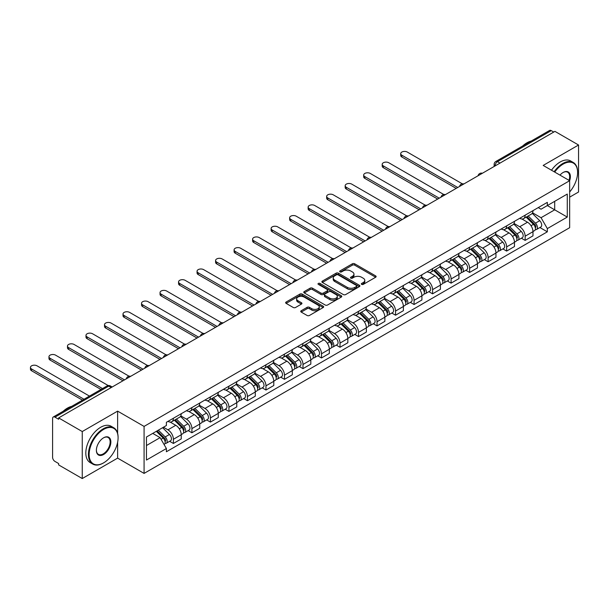 <?xml version="1.0" encoding="UTF-8"?>
<svg xmlns="http://www.w3.org/2000/svg" width="609" height="609" viewBox="0 0 609 609"><rect width="100%" height="100%" fill="white"/><g stroke="black" fill="none" stroke-linecap="round" stroke-linejoin="round"><path stroke-width="0.91" d="M361.647 284.388A1.149 0.662 0 0 0 363.276 284.388L375.654 277.247A1.644 0.952 0 0 0 376.134 276.57A1.644 0.952 0 0 0 375.654 275.9L354.689 263.796A1.644 0.952 0 0 0 352.36 263.796L339.982 270.936A1.149 0.662 0 0 0 339.639 271.408A1.149 0.662 0 0 0 339.982 271.88A1.149 0.662 0 0 0 341.611 271.88L343.21 270.959A5.268 3.045 0 0 1 350.67 270.959L352.413 271.964A5.268 3.045 0 0 1 353.958 274.119A5.268 3.045 0 0 1 352.413 276.273L350.814 277.194A1.149 0.662 0 0 0 350.479 277.666A1.149 0.662 0 0 0 350.814 278.138A1.149 0.662 0 0 0 352.444 278.138L354.05 277.209A5.268 3.045 0 0 1 361.502 277.209L363.246 278.222A5.268 3.045 0 0 1 364.791 280.368A5.268 3.045 0 0 1 363.246 282.523L361.647 283.451A1.149 0.662 0 0 0 361.312 283.923A1.149 0.662 0 0 0 361.647 284.388L361.647 283.451M301.219 310.735A1.644 0.952 0 0 0 300.739 311.412A1.644 0.952 0 0 0 301.219 312.082L307.103 315.477A1.644 0.952 0 0 0 309.433 315.477L323.173 307.545A1.644 0.952 0 0 0 323.661 306.867A1.644 0.952 0 0 0 323.173 306.198L302.209 294.094A1.644 0.952 0 0 0 299.879 294.094L286.131 302.026A1.644 0.952 0 0 0 285.651 302.703A1.644 0.952 0 0 0 286.131 303.373L293.241 307.476A1.644 0.952 0 0 0 295.571 307.476L301.455 304.081A1.644 0.952 0 0 0 301.935 303.404A1.644 0.952 0 0 0 301.455 302.734L297.93 300.701A4.408 2.543 0 0 1 296.636 298.897A4.408 2.543 0 0 1 299.362 296.553A4.408 2.543 0 0 1 304.157 297.101L317.967 305.071A4.408 2.543 0 0 1 319.253 306.867A4.408 2.543 0 0 1 316.535 309.22A4.408 2.543 0 0 1 311.732 308.672L309.433 307.339A1.644 0.952 0 0 0 307.103 307.339L301.219 310.735L301.219 312.082M144.082 426.407L117.621 411.128L82.253 431.545L58.639 417.911L554.936 131.377L578.55 145.011L543.182 165.427L569.651 180.706L144.082 426.407L144.082 473.406L569.651 227.705L569.651 180.706A10.239 5.907 -60 0 0 563.119 172.484L563.119 172.484A10.239 5.907 -60 0 0 559.983 175.126M343.331 294.566A1.644 0.952 0 0 0 345.661 294.566L359.401 286.626A1.644 0.952 0 0 0 359.889 285.956A1.644 0.952 0 0 0 359.401 285.278L338.437 273.175A1.644 0.952 0 0 0 336.107 273.175L322.359 281.114A1.644 0.952 0 0 0 321.879 281.784A1.644 0.952 0 0 0 322.359 282.454L343.331 294.566M318.804 284.639A1.149 0.662 0 0 1 319.976 284.799L319.976 283.429L341.291 295.738A1.644 0.952 0 0 1 341.771 296.416A1.644 0.952 0 0 1 341.291 297.085L327.543 305.018A1.644 0.952 0 0 1 325.214 305.018L304.249 292.914L304.249 291.566A1.644 0.952 0 0 0 303.769 292.244A1.644 0.952 0 0 0 304.249 292.914M304.249 291.566L310.133 288.171A1.644 0.952 0 0 1 312.463 288.171L320.966 293.081A1.644 0.952 0 0 0 323.295 293.081L327.193 290.828A1.644 0.952 0 0 0 327.68 290.158A1.644 0.952 0 0 0 327.193 289.488L318.34 284.373A1.149 0.662 0 0 1 318.005 283.901A1.149 0.662 0 0 1 318.72 283.292A1.149 0.662 0 0 1 319.976 283.429M82.253 431.545L82.253 478.545L58.639 464.911L58.639 463.54L54.962 461.416A3.357 1.941 -120 0 1 52.587 457.306L52.587 418.528A3.357 1.941 -120 0 1 53.28 416.99L107.039 385.954A3.357 1.941 60 0 1 108.722 386.114L54.962 417.157A3.357 1.941 -120 0 0 53.28 416.99M569.651 197.149L578.55 192.01L578.55 145.011M82.253 478.545L117.621 458.128L144.082 473.406M58.639 417.911L58.639 419.281L54.962 417.157M499.989 163.098L497.492 161.659A3.357 1.941 60 0 0 495.817 161.492L549.577 130.455A3.357 1.941 60 0 1 551.252 130.623L497.492 161.659A3.357 1.941 120 0 0 495.125 165.77L495.125 165.907M553.748 132.062L551.252 130.623M525.148 215.167A7.719 4.461 60 0 1 523.55 218.639L531.383 214.117A7.719 4.461 -120 0 0 532.982 210.645M514.034 223.48L519.69 226.746A7.719 4.461 60 0 1 525.148 236.201L532.982 231.679A7.719 4.461 -120 0 0 527.523 222.224L521.913 218.989M532.982 231.679L532.982 235.858L525.148 240.388L521.388 238.218M523.55 218.639A7.719 4.461 60 0 1 519.743 218.288M525.148 236.201L525.148 240.388M506.635 225.855A7.719 4.461 60 0 1 505.036 229.327L512.869 224.805A7.719 4.461 -120 0 0 514.468 221.333M502.882 248.906L506.635 251.075L514.468 246.554L514.468 242.374A7.719 4.461 -120 0 0 509.01 232.912L503.399 229.677M505.036 229.327A7.719 4.461 60 0 1 501.237 228.976M495.52 234.168L501.177 237.434A7.719 4.461 60 0 1 506.635 246.896L506.635 251.075M488.121 236.543A7.719 4.461 60 0 1 486.522 240.015L494.356 235.493A7.719 4.461 -120 0 0 495.954 232.021M484.368 259.594L488.121 261.763L495.954 257.242L495.954 253.062A7.719 4.461 -120 0 0 490.496 243.608L484.886 240.365M486.522 240.015A7.719 4.461 60 0 1 482.724 239.664M477.007 244.864L482.663 248.129A7.719 4.461 60 0 1 488.121 257.584L488.121 261.763M469.608 247.239A7.719 4.461 60 0 1 468.009 250.702L475.842 246.181A7.719 4.461 -120 0 0 477.441 242.717M465.855 270.282L469.608 272.451L477.441 267.93L477.441 263.75A7.719 4.461 -120 0 0 471.983 254.296L466.372 251.053M468.009 250.702A7.719 4.461 60 0 1 464.21 250.352M458.493 255.552L464.149 258.817A7.719 4.461 60 0 1 469.608 268.272L469.608 272.451M451.094 257.927A7.719 4.461 60 0 1 449.495 261.39L457.329 256.869A7.719 4.461 -120 0 0 458.927 253.405M447.341 280.97L451.094 283.139L458.927 278.618L458.927 274.438A7.719 4.461 -120 0 0 453.469 264.984L447.859 261.741M449.495 261.39A7.719 4.461 60 0 1 445.697 261.04M439.98 266.24L445.636 269.505A7.719 4.461 60 0 1 451.094 278.96L451.094 283.139M432.58 268.615A7.719 4.461 60 0 1 430.982 272.078L438.815 267.557A7.719 4.461 -120 0 0 440.414 264.093M428.827 291.658L432.58 293.827L440.414 289.305L440.414 285.126A7.719 4.461 -120 0 0 434.955 275.671L429.345 272.436M430.982 272.078A7.719 4.461 60 0 1 427.183 271.728M421.466 276.928L427.122 280.193A7.719 4.461 60 0 1 432.58 289.648L432.58 293.827M414.067 279.303A7.719 4.461 60 0 1 412.468 282.766L420.301 278.244A7.719 4.461 -120 0 0 421.9 274.781M410.314 302.346L414.067 304.515L421.9 299.993L421.9 295.814A7.719 4.461 -120 0 0 416.442 286.359L410.831 283.124M412.468 282.766A7.719 4.461 60 0 1 408.669 282.416M402.952 287.615L408.609 290.881A7.719 4.461 60 0 1 414.067 300.336L414.067 304.515M395.553 289.991A7.719 4.461 60 0 1 393.954 293.454L401.788 288.932A7.719 4.461 -120 0 0 403.386 285.469M391.8 313.034L395.553 315.203L403.386 310.681L403.386 306.502A7.719 4.461 -120 0 0 397.928 297.047L392.325 293.812M393.954 293.454A7.719 4.461 60 0 1 390.156 293.104M384.439 298.303L390.095 301.569A7.719 4.461 60 0 1 395.553 311.024L395.553 315.203M377.04 300.679A7.719 4.461 60 0 1 375.441 304.142L383.274 299.62A7.719 4.461 -120 0 0 384.873 296.157M373.287 323.722L377.04 325.891L384.873 321.369L384.873 317.19A7.719 4.461 -120 0 0 379.415 307.735L373.812 304.5M375.441 304.142A7.719 4.461 60 0 1 371.642 303.792M365.925 308.991L371.581 312.257A7.719 4.461 60 0 1 377.04 321.712L377.04 325.891M358.526 311.366A7.719 4.461 60 0 1 356.927 314.83L364.761 310.308A7.719 4.461 -120 0 0 366.359 306.845M354.773 334.41L358.526 336.579L366.359 332.057L366.359 327.878A7.719 4.461 -120 0 0 360.901 318.423L355.298 315.188M356.927 314.83A7.719 4.461 60 0 1 353.129 314.48M347.412 319.679L353.068 322.945A7.719 4.461 60 0 1 358.526 332.4L358.526 336.579M340.012 322.054A7.719 4.461 60 0 1 338.414 325.518L346.247 320.996A7.719 4.461 -120 0 0 347.846 317.533M336.259 345.097L340.012 347.267L347.846 342.745L347.846 338.566A7.719 4.461 -120 0 0 342.387 329.111L336.785 325.876M338.414 325.518A7.719 4.461 60 0 1 334.615 325.176M328.898 330.367L334.554 333.633A7.719 4.461 60 0 1 340.012 343.088L340.012 347.267M321.499 332.742A7.719 4.461 60 0 1 319.9 336.206L327.733 331.684A7.719 4.461 -120 0 0 329.332 328.221M317.746 355.785L321.499 357.955L329.332 353.433L329.332 349.254A7.719 4.461 -120 0 0 323.874 339.799L318.271 336.564M319.9 336.206A7.719 4.461 60 0 1 316.101 335.863M310.384 341.055L316.041 344.321A7.719 4.461 60 0 1 321.499 353.776L321.499 357.955M302.985 343.43A7.719 4.461 60 0 1 301.386 346.894L309.22 342.372A7.719 4.461 -120 0 0 310.818 338.909M299.232 366.481L302.985 368.643L310.818 364.121L310.818 359.942A7.719 4.461 -120 0 0 305.36 350.487L299.757 347.252M301.386 346.894A7.719 4.461 60 0 1 297.588 346.551M291.871 351.743L297.527 355.009A7.719 4.461 60 0 1 302.985 364.464L302.985 368.643M284.472 354.118A7.719 4.461 60 0 1 282.873 357.582L290.706 353.06A7.719 4.461 -120 0 0 292.305 349.596M280.719 377.169L284.479 379.331L292.305 374.809L292.305 370.63A7.719 4.461 -120 0 0 286.847 361.175L281.244 357.94M282.873 357.582A7.719 4.461 60 0 1 279.074 357.239M273.357 362.431L279.013 365.697A7.719 4.461 60 0 1 284.479 375.152L284.479 379.331M265.966 364.806A7.719 4.461 60 0 1 264.367 368.278L272.193 363.756A7.719 4.461 -120 0 0 273.791 360.284M262.205 387.857L265.966 390.026L273.791 385.497L273.791 381.318A7.719 4.461 -120 0 0 268.333 371.863L262.73 368.628M264.367 368.278A7.719 4.461 60 0 1 260.561 367.927M254.844 373.119L260.5 376.385A7.719 4.461 60 0 1 265.966 385.84L265.966 390.026M247.452 375.494A7.719 4.461 60 0 1 245.853 378.965L253.679 374.444A7.719 4.461 -120 0 0 255.278 370.972M243.691 398.545L247.452 400.714L255.285 396.193L255.285 392.013A7.719 4.461 -120 0 0 249.819 382.551L244.217 379.316M245.853 378.965A7.719 4.461 60 0 1 242.047 378.615M236.33 383.807L241.994 387.073A7.719 4.461 60 0 1 247.452 396.535L247.452 400.714M228.938 386.182A7.719 4.461 60 0 1 227.34 389.653L235.173 385.132A7.719 4.461 -120 0 0 236.772 381.66M225.178 409.233L228.938 411.402L236.772 406.881L236.772 402.701A7.719 4.461 -120 0 0 231.306 393.247L225.703 390.004M227.34 389.653A7.719 4.461 60 0 1 223.533 389.303M217.816 394.495L223.48 397.768A7.719 4.461 60 0 1 228.938 407.223L228.938 411.402M210.425 396.878A7.719 4.461 60 0 1 208.826 400.341L216.659 395.82A7.719 4.461 -120 0 0 218.258 392.348M206.664 419.921L210.425 422.09L218.258 417.568L218.258 413.389A7.719 4.461 -120 0 0 212.8 403.934L207.189 400.692M208.826 400.341A7.719 4.461 60 0 1 205.02 399.991M199.303 405.191L204.967 408.456A7.719 4.461 60 0 1 210.425 417.911L210.425 422.09M191.911 407.566A7.719 4.461 60 0 1 190.312 411.029L198.146 406.507A7.719 4.461 -120 0 0 199.744 403.044M188.151 430.609L191.911 432.778L199.744 428.256L199.744 424.077A7.719 4.461 -120 0 0 194.286 414.622L188.676 411.379M190.312 411.029A7.719 4.461 60 0 1 186.506 410.679M180.797 415.878L186.453 419.144A7.719 4.461 60 0 1 191.911 428.599L191.911 432.778M173.398 418.254A7.719 4.461 60 0 1 171.799 421.717L179.632 417.195A7.719 4.461 -120 0 0 181.231 413.732M169.645 441.297L173.398 443.466L181.231 438.944L181.231 434.765A7.719 4.461 -120 0 0 175.773 425.31L170.162 422.075M171.799 421.717A7.719 4.461 60 0 1 168 421.367M163.425 427.229L167.939 429.832A7.719 4.461 60 0 1 173.398 439.287L173.398 443.466M538.257 207.6L541.051 209.207L567.276 194.065L554.7 201.328L554.7 209.823L541.051 217.702L532.54 212.792M146.457 445.522L160.106 437.643L166.394 448.536L146.457 460.046L146.457 437.026L166.394 425.516L166.394 422.296L547.339 202.355L547.339 205.576L567.276 217.086L547.339 228.596L541.051 217.702M567.276 194.065L567.276 217.086M166.394 448.536L166.394 451.756L547.339 231.816L547.339 228.596M117.621 411.128L117.621 433.342M117.621 442.301L117.621 458.128M160.106 437.643L152.745 433.395M539.901 227.53L547.339 231.816M362.111 284.555L363.246 283.893A5.268 3.045 0 0 0 364.791 281.746L364.791 280.368M353.958 274.119L353.958 275.489A5.268 3.045 0 0 1 352.413 277.643L351.271 278.298M375.654 275.9L375.654 277.247L354.689 265.166A1.644 0.952 0 0 0 352.36 265.166L340.439 272.048M359.386 286.641L338.437 274.545A1.644 0.952 0 0 0 336.107 274.545L322.382 282.469M356.493 286.428A1.149 0.662 0 0 0 356.828 285.956A1.149 0.662 0 0 0 356.493 285.484L338.086 274.857A1.149 0.662 0 0 0 336.457 274.857L334.767 275.831A5.268 3.045 0 0 0 333.222 277.986A5.268 3.045 0 0 0 334.767 280.14L347.351 287.402A5.268 3.045 0 0 0 354.803 287.402L356.493 286.428L356.493 287.798A1.149 0.662 0 0 0 356.828 287.326L356.828 285.956M333.222 277.986L333.222 279.356A5.268 3.045 0 0 0 334.767 281.51L334.767 280.14M356.493 287.798L354.803 288.773A5.268 3.045 0 0 1 347.351 288.773L334.767 281.51M304.272 292.929L310.133 289.541L310.133 288.171M327.68 290.158L327.68 291.528A1.644 0.952 0 0 1 327.193 292.198L323.295 294.452A1.644 0.952 0 0 1 320.966 294.452L312.463 289.541A1.644 0.952 0 0 0 310.133 289.541M319.976 284.799L341.268 297.101M329.789 298.174A4.408 2.543 0 0 0 334.592 298.73A4.408 2.543 0 0 0 337.31 296.377A4.408 2.543 0 0 0 336.023 294.581L331.159 291.772A1.644 0.952 0 0 0 328.83 291.772L324.924 294.025A1.644 0.952 0 0 0 324.445 294.695A1.644 0.952 0 0 0 324.924 295.373L329.789 298.174L329.789 299.544A4.408 2.543 0 0 0 334.592 300.1A4.408 2.543 0 0 0 337.31 297.748L337.31 296.377M324.445 294.695L324.445 296.065A1.644 0.952 0 0 0 324.924 296.743L324.924 295.373M329.789 299.544L324.924 296.743M319.253 306.867L319.253 308.238A4.408 2.543 0 0 1 316.535 310.59A4.408 2.543 0 0 1 311.732 310.042L309.433 308.71A1.644 0.952 0 0 0 307.103 308.71L301.242 312.097M296.636 298.897L296.636 300.267A4.408 2.543 0 0 0 297.93 302.072L297.93 300.701M301.432 304.089L297.93 302.072M323.158 307.553L302.209 295.464A1.644 0.952 0 0 0 299.879 295.464L286.154 303.389M526.146 217.139L533.438 224.333A4.194 2.421 60 0 1 534.542 230.621L532.974 231.527M527.6 218.57L530.69 220.359M462.322 183.834L407.307 152.067A3.86 2.23 -0 0 0 403.097 151.58A3.86 2.23 -0 0 0 400.714 153.643A3.86 2.23 -0 0 0 401.841 155.219L457.74 187.488M526.952 216.667L534.938 224.546A2.017 1.165 60 0 1 535.471 227.568A2.017 1.165 60 0 1 535.288 227.644M528.163 215.974L535.456 223.168A4.194 2.421 60 0 1 536.559 229.456A4.194 2.421 60 0 1 535.296 229.593M532.243 213.317L539.726 220.702A4.194 2.421 60 0 1 540.83 226.99L536.559 229.456M456.194 188.379L401.841 157A3.86 2.23 180 0 1 400.714 155.424L400.714 153.643M507.632 227.827L514.925 235.021A4.194 2.421 60 0 1 516.029 241.309L514.468 242.215M509.086 229.258L512.177 231.047M443.809 194.522L388.793 162.755A3.86 2.23 -0 0 0 384.583 162.276A3.86 2.23 -0 0 0 382.201 164.331A3.86 2.23 -0 0 0 383.327 165.907L439.226 198.176M508.439 227.355L516.424 235.234A2.017 1.165 60 0 1 516.957 238.256A2.017 1.165 60 0 1 516.775 238.332M509.649 226.662L516.942 233.856A4.194 2.421 60 0 1 518.046 240.144A4.194 2.421 60 0 1 516.782 240.281M513.73 224.005L521.213 231.39A4.194 2.421 60 0 1 522.316 237.677L518.046 240.144M437.681 199.067L383.327 167.688A3.86 2.23 180 0 1 382.201 166.112L382.201 164.331M489.118 238.515L496.411 245.709A4.194 2.421 60 0 1 497.515 251.997L495.954 252.902M490.572 239.946L493.663 241.735M425.295 205.21L370.28 173.443A3.86 2.23 -0 0 0 366.07 172.964A3.86 2.23 -0 0 0 363.687 175.019A3.86 2.23 -0 0 0 364.821 176.595L420.712 208.864M489.925 238.05L497.911 245.929A2.017 1.165 60 0 1 498.444 248.944A2.017 1.165 60 0 1 498.261 249.02M491.136 237.35L498.428 244.544A4.194 2.421 60 0 1 499.532 250.832A4.194 2.421 60 0 1 498.269 250.969M495.216 234.693L502.699 242.077A4.194 2.421 60 0 1 503.803 248.365L499.532 250.832M419.167 209.755L364.821 178.376A3.86 2.23 180 0 1 363.687 176.8L363.687 175.019M569.651 191.995A20.478 11.822 120 0 0 577.598 172.484A20.478 11.822 120 0 0 563.119 164.125A20.478 11.822 120 0 0 554.715 172.088M554.106 171.73A20.98 12.111 -60 0 1 562.769 163.509A20.98 12.111 -60 0 1 573.259 162.466A20.98 12.111 -60 0 1 577.598 172.073A20.98 12.111 -60 0 1 577.598 172.278M569.019 180.34A9.736 5.618 120 0 0 567.634 172.21A9.736 5.618 120 0 0 562.944 172.591M522.689 145.977A20.98 12.111 -60 0 1 526.93 142.818A20.98 12.111 -60 0 1 531.17 141.082M551.495 170.223A20.98 12.111 -60 0 1 560.158 162.002A20.98 12.111 -60 0 1 570.648 160.959L573.259 162.466M103.264 463.061L103.614 462.855A20.478 11.822 120 0 0 118.093 437.78A20.478 11.822 120 0 0 103.614 429.421A20.478 11.822 120 0 0 89.135 454.497A20.478 11.822 120 0 0 103.614 462.855L103.264 463.061A20.98 12.111 -60 0 1 92.774 464.096A20.98 12.111 -60 0 1 89.553 447.288A20.98 12.111 -60 0 1 103.264 428.805A20.98 12.111 -60 0 1 113.746 427.762A20.98 12.111 -60 0 1 118.093 437.369A20.98 12.111 -60 0 1 118.093 437.574M103.614 437.78L103.614 437.78A10.239 5.907 -60 0 1 110.853 441.959A10.239 5.907 -60 0 1 103.614 454.497A10.239 5.907 -60 0 1 96.374 450.317A10.239 5.907 -60 0 1 103.614 437.78L103.614 437.78M96.382 450.104A9.736 5.618 120 0 0 98.392 454.36A9.736 5.618 120 0 0 103.264 453.88A9.736 5.618 120 0 0 109.62 445.301A9.736 5.618 120 0 0 108.128 437.498A9.736 5.618 120 0 0 103.439 437.886M63.184 411.273A20.98 12.111 -60 0 1 67.424 408.114A20.98 12.111 -60 0 1 71.664 406.378M92.774 464.096L90.162 462.589A20.98 12.111 -60 0 1 86.942 445.78A20.98 12.111 -60 0 1 100.652 427.297A20.98 12.111 -60 0 1 111.135 426.254L113.746 427.762M470.605 249.203L477.898 256.397A4.194 2.421 60 0 1 479.001 262.685L477.441 263.59M472.059 250.634L475.149 252.423M406.782 215.898L351.766 184.131A3.86 2.23 -0 0 0 347.556 183.652A3.86 2.23 -0 0 0 345.174 185.707A3.86 2.23 -0 0 0 346.308 187.283L402.199 219.552M471.412 248.738L479.397 256.617A2.017 1.165 60 0 1 479.93 259.632A2.017 1.165 60 0 1 479.747 259.708M472.622 248.038L479.915 255.232A4.194 2.421 60 0 1 481.019 261.52A4.194 2.421 60 0 1 479.755 261.657M476.702 245.381L484.185 252.765A4.194 2.421 60 0 1 485.297 259.053L481.019 261.52M400.653 220.443L346.308 189.064A3.86 2.23 180 0 1 345.174 187.488L345.174 185.707M452.091 259.891L459.384 267.085A4.194 2.421 60 0 1 460.488 273.38L458.927 274.278M453.545 261.33L456.636 263.111M388.268 226.586L333.252 194.819A3.86 2.23 -0 0 0 329.043 194.34A3.86 2.23 -0 0 0 326.66 196.395A3.86 2.23 -0 0 0 327.794 197.971L383.685 230.24M452.898 259.426L460.884 267.305A2.017 1.165 60 0 1 461.416 270.32A2.017 1.165 60 0 1 461.234 270.396M454.108 258.726L461.401 265.92A4.194 2.421 60 0 1 462.505 272.215A4.194 2.421 60 0 1 461.241 272.345M458.189 256.069L465.672 263.453A4.194 2.421 60 0 1 466.783 269.749L462.505 272.215M382.147 231.131L327.794 199.752A3.86 2.23 180 0 1 326.66 198.176L326.66 196.395M433.578 270.579L440.87 277.773A4.194 2.421 60 0 1 441.974 284.068L440.414 284.966M435.032 272.017L438.122 273.799M369.754 237.274L314.739 205.507A3.86 2.23 -0 0 0 310.529 205.027A3.86 2.23 -0 0 0 308.146 207.083A3.86 2.23 -0 0 0 309.281 208.659L365.172 240.928M434.384 270.114L442.37 277.993A2.017 1.165 60 0 1 442.903 281.008A2.017 1.165 60 0 1 442.72 281.084M435.595 269.414L442.888 276.608A4.194 2.421 60 0 1 443.991 282.903A4.194 2.421 60 0 1 442.728 283.033M439.675 266.757L447.158 274.141A4.194 2.421 60 0 1 448.27 280.437L443.991 282.903M363.634 241.819L309.281 210.44A3.86 2.23 180 0 1 308.146 208.864L308.146 207.083M415.064 281.267L422.357 288.46A4.194 2.421 60 0 1 423.461 294.756L421.9 295.654M416.518 282.705L419.609 284.487M351.241 247.962L296.225 216.195A3.86 2.23 -0 0 0 292.016 215.715A3.86 2.23 -0 0 0 289.633 217.771A3.86 2.23 -0 0 0 290.767 219.347L346.658 251.624M415.871 280.802L423.856 288.681A2.017 1.165 60 0 1 424.389 291.696A2.017 1.165 60 0 1 424.207 291.772M417.081 280.102L424.374 287.296A4.194 2.421 60 0 1 425.478 293.591A4.194 2.421 60 0 1 424.214 293.721M421.162 277.445L428.645 284.829A4.194 2.421 60 0 1 429.756 291.125L425.478 293.591M345.12 252.514L290.767 221.128A3.86 2.23 180 0 1 289.633 219.552L289.633 217.771M396.55 291.955L403.843 299.148A4.194 2.421 60 0 1 404.947 305.444L403.386 306.342M398.004 293.393L401.095 295.175M332.727 258.65L277.712 226.883A3.86 2.23 -0 0 0 273.502 226.403A3.86 2.23 -0 0 0 271.119 228.459A3.86 2.23 -0 0 0 272.253 230.035L328.144 262.312M397.357 291.49L405.343 299.369A2.017 1.165 60 0 1 405.876 302.391A2.017 1.165 60 0 1 405.693 302.46M398.568 290.79L405.86 297.984A4.194 2.421 60 0 1 406.972 304.279A4.194 2.421 60 0 1 405.701 304.409M402.648 288.133L410.131 295.517A4.194 2.421 60 0 1 411.242 301.813L406.972 304.279M326.607 263.202L272.253 231.816A3.86 2.23 180 0 1 271.119 230.24L271.119 228.459M378.037 302.643L385.33 309.836A4.194 2.421 60 0 1 386.441 316.132L384.873 317.038M379.491 304.081L382.581 305.863M314.214 269.338L259.198 237.579A3.86 2.23 -0 0 0 254.988 237.091A3.86 2.23 -0 0 0 252.606 239.154A3.86 2.23 -0 0 0 253.74 240.73L309.631 272.999M378.844 302.178L386.829 310.057A2.017 1.165 60 0 1 387.362 313.079A2.017 1.165 60 0 1 387.179 313.148M380.054 301.478L387.347 308.672A4.194 2.421 60 0 1 388.458 314.967A4.194 2.421 60 0 1 387.187 315.104M384.134 298.829L391.617 306.205A4.194 2.421 60 0 1 392.729 312.501L388.458 314.967M308.093 273.89L253.74 242.511A3.86 2.23 180 0 1 252.606 240.936L252.606 239.154M359.523 313.331L366.816 320.532A4.194 2.421 60 0 1 367.927 326.82L366.359 327.726M360.977 314.769L364.068 316.551M295.7 280.026L240.684 248.266A3.86 2.23 -0 0 0 236.475 247.779A3.86 2.23 -0 0 0 234.092 249.842A3.86 2.23 -0 0 0 235.226 251.418L291.117 283.687M360.33 312.866L368.323 320.745A2.017 1.165 60 0 1 368.848 323.767A2.017 1.165 60 0 1 368.666 323.836M361.54 312.166L368.833 319.367A4.194 2.421 60 0 1 369.945 325.655A4.194 2.421 60 0 1 368.673 325.792M365.621 309.517L373.104 316.901A4.194 2.421 60 0 1 374.215 323.189L369.945 325.655M289.579 284.578L235.226 253.199A3.86 2.23 180 0 1 234.092 251.624L234.092 249.842M341.01 324.018L348.302 331.22A4.194 2.421 60 0 1 349.414 337.508L347.846 338.414M342.464 325.457L345.554 327.239M277.186 290.714L222.171 258.954A3.86 2.23 -0 0 0 217.961 258.467A3.86 2.23 -0 0 0 215.578 260.53A3.86 2.23 -0 0 0 216.713 262.106L272.611 294.375M341.816 323.554L349.81 331.433A2.017 1.165 60 0 1 350.335 334.455A2.017 1.165 60 0 1 350.152 334.524M343.027 322.854L350.32 330.055A4.194 2.421 60 0 1 351.431 336.343A4.194 2.421 60 0 1 350.16 336.48M347.107 320.205L354.598 327.589A4.194 2.421 60 0 1 355.702 333.877L351.431 336.343M271.066 295.266L216.713 263.887A3.86 2.23 180 0 1 215.578 262.312L215.578 260.53M322.496 334.714L329.789 341.908A4.194 2.421 60 0 1 330.9 348.196L329.332 349.102M323.95 336.145L327.041 337.926M258.673 301.402L203.657 269.642A3.86 2.23 -0 0 0 199.455 269.155A3.86 2.23 -0 0 0 197.065 271.218A3.86 2.23 -0 0 0 198.199 272.794L254.098 305.063M323.31 334.242L331.296 342.121A2.017 1.165 60 0 1 331.821 345.143A2.017 1.165 60 0 1 331.639 345.212M324.513 333.549L331.806 340.743A4.194 2.421 60 0 1 332.917 347.031A4.194 2.421 60 0 1 331.646 347.168M328.594 330.893L336.084 338.277A4.194 2.421 60 0 1 337.188 344.565L332.917 347.031M252.552 305.954L198.199 274.575A3.86 2.23 180 0 1 197.065 272.999L197.065 271.218M303.982 345.402L311.275 352.596A4.194 2.421 60 0 1 312.387 358.884L310.818 359.79M305.436 346.833L308.535 348.622M240.159 312.09L185.144 280.33A3.86 2.23 -0 0 0 180.942 279.843A3.86 2.23 -0 0 0 178.559 281.906A3.86 2.23 -0 0 0 179.685 283.482L235.584 315.751M304.797 344.93L312.782 352.809A2.017 1.165 60 0 1 313.308 355.831A2.017 1.165 60 0 1 313.125 355.9M306 344.237L313.292 351.431A4.194 2.421 60 0 1 314.404 357.719A4.194 2.421 60 0 1 313.133 357.856M310.08 341.58L317.571 348.965A4.194 2.421 60 0 1 318.674 355.253L314.404 357.719M234.039 316.642L179.685 285.263A3.86 2.23 180 0 1 178.559 283.687L178.559 281.906M285.469 356.09L292.762 363.284A4.194 2.421 60 0 1 293.873 369.572L292.305 370.478M286.923 357.521L290.021 359.31M221.646 322.778L166.63 291.018A3.86 2.23 -0 0 0 162.428 290.531A3.86 2.23 -0 0 0 160.045 292.594A3.86 2.23 -0 0 0 161.172 294.17L217.07 326.439M286.283 355.618L294.269 363.497A2.017 1.165 60 0 1 294.802 366.519A2.017 1.165 60 0 1 294.611 366.595M287.486 354.925L294.779 362.119A4.194 2.421 60 0 1 295.89 368.407A4.194 2.421 60 0 1 294.619 368.544M291.574 352.268L299.057 359.653A4.194 2.421 60 0 1 300.161 365.94L295.89 368.407M215.525 327.33L161.172 295.951A3.86 2.23 180 0 1 160.045 294.375L160.045 292.594M266.955 366.778L274.248 373.972A4.194 2.421 60 0 1 275.359 380.26L273.791 381.165M268.417 368.209L271.507 369.998M203.14 333.473L148.116 301.706A3.86 2.23 -0 0 0 143.914 301.219A3.86 2.23 -0 0 0 141.532 303.282A3.86 2.23 -0 0 0 142.658 304.858L198.557 337.127M267.77 366.306L275.755 374.185A2.017 1.165 60 0 1 276.288 377.207A2.017 1.165 60 0 1 276.098 377.283M268.972 365.613L276.273 372.807A4.194 2.421 60 0 1 277.377 379.095A4.194 2.421 60 0 1 276.105 379.232M273.06 362.956L280.543 370.341A4.194 2.421 60 0 1 281.647 376.628L277.377 379.095M197.012 338.018L142.658 306.639A3.86 2.23 180 0 1 141.532 305.063L141.532 303.282M248.442 377.466L255.742 384.66A4.194 2.421 60 0 1 256.846 390.948L255.278 391.853M249.903 378.897L252.994 380.686M184.626 344.161L129.603 312.394A3.86 2.23 -0 0 0 125.401 311.915A3.86 2.23 -0 0 0 123.018 313.97A3.86 2.23 -0 0 0 124.145 315.546L180.043 347.815M249.256 376.994L257.242 384.873A2.017 1.165 60 0 1 257.774 387.895A2.017 1.165 60 0 1 257.592 387.971M250.466 376.301L257.759 383.495A4.194 2.421 60 0 1 258.863 389.783A4.194 2.421 60 0 1 257.599 389.92M254.547 373.644L262.03 381.028A4.194 2.421 60 0 1 263.134 387.316L258.863 389.783M178.498 348.706L124.145 317.327A3.86 2.23 180 0 1 123.018 315.751L123.018 313.97M229.936 388.154L237.228 395.348A4.194 2.421 60 0 1 238.332 401.636L236.764 402.541M231.39 389.585L234.48 391.374M166.112 354.849L111.089 323.082A3.86 2.23 -0 0 0 106.887 322.603A3.86 2.23 -0 0 0 104.504 324.658A3.86 2.23 -0 0 0 105.631 326.234L161.53 358.503M230.742 387.689L238.728 395.568A2.017 1.165 60 0 1 239.261 398.583A2.017 1.165 60 0 1 239.078 398.659M231.953 386.989L239.246 394.183A4.194 2.421 60 0 1 240.349 400.471A4.194 2.421 60 0 1 239.086 400.608M236.033 384.332L243.516 391.716A4.194 2.421 60 0 1 244.62 398.004L240.349 400.471M159.984 359.394L105.631 328.015A3.86 2.23 180 0 1 104.504 326.439L104.504 324.658M211.422 398.842L218.715 406.036A4.194 2.421 60 0 1 219.819 412.323L218.25 413.229M212.876 400.273L215.967 402.062M147.599 365.537L92.576 333.77A3.86 2.23 -0 0 0 88.374 333.29A3.86 2.23 -0 0 0 85.991 335.346A3.86 2.23 -0 0 0 87.117 336.922L143.016 369.191M212.229 398.377L220.214 406.256A2.017 1.165 60 0 1 220.747 409.271A2.017 1.165 60 0 1 220.565 409.347M213.439 397.677L220.732 404.871A4.194 2.421 60 0 1 221.836 411.159A4.194 2.421 60 0 1 220.572 411.296M217.52 395.02L225.003 402.404A4.194 2.421 60 0 1 226.106 408.692L221.836 411.159M141.471 370.082L87.117 338.703A3.86 2.23 180 0 1 85.991 337.127L85.991 335.346M192.908 409.53L200.201 416.723A4.194 2.421 60 0 1 201.305 423.019L199.737 423.917M194.362 410.968L197.453 412.75M129.085 376.225L74.07 344.458A3.86 2.23 -0 0 0 69.86 343.978A3.86 2.23 -0 0 0 67.477 346.034A3.86 2.23 -0 0 0 68.604 347.61L124.502 379.879M193.715 409.065L201.701 416.944A2.017 1.165 60 0 1 202.234 419.959A2.017 1.165 60 0 1 202.051 420.035M194.926 408.365L202.218 415.559A4.194 2.421 60 0 1 203.322 421.854A4.194 2.421 60 0 1 202.059 421.984M199.006 405.708L206.489 413.092A4.194 2.421 60 0 1 207.593 419.38L203.322 421.854M122.957 380.77L68.604 349.391A3.86 2.23 180 0 1 67.477 347.815L67.477 346.034M174.395 420.218L181.688 427.411A4.194 2.421 60 0 1 182.791 433.707L181.231 434.605M175.849 421.656L178.939 423.438M108.196 385.543L55.556 355.146A3.86 2.23 -0 0 0 51.346 354.666A3.86 2.23 -0 0 0 48.964 356.722A3.86 2.23 -0 0 0 50.09 358.298L102.51 388.565M175.202 419.753L183.187 427.632A2.017 1.165 60 0 1 183.72 430.647A2.017 1.165 60 0 1 183.537 430.723M176.412 419.053L183.705 426.247A4.194 2.421 60 0 1 184.809 432.542A4.194 2.421 60 0 1 183.545 432.672M180.492 416.396L187.975 423.78A4.194 2.421 60 0 1 189.079 430.076L184.809 432.542M100.972 389.456L50.09 360.079A3.86 2.23 180 0 1 48.964 358.503L48.964 356.722M156.315 431.332L163.174 438.099A4.194 2.421 60 0 1 164.278 444.395L164.072 444.509M157.335 432.344L160.426 434.126M89.462 396.101L37.042 365.834A3.86 2.23 -0 0 0 32.833 365.354A3.86 2.23 -0 0 0 30.45 367.41A3.86 2.23 -0 0 0 31.584 368.985L84.004 399.253M157.122 430.868L164.674 438.32A2.017 1.165 60 0 1 165.206 441.335A2.017 1.165 60 0 1 165.024 441.411M158.332 430.167L165.191 436.935A4.194 2.421 60 0 1 166.295 443.23A4.194 2.421 60 0 1 165.031 443.36M162.603 427.701L169.462 434.468A4.194 2.421 60 0 1 170.566 440.764L166.295 443.23M82.459 400.143L31.584 370.767A3.86 2.23 180 0 1 30.45 369.191L30.45 367.41M495.239 165.838L495.125 165.77A3.357 1.941 0 0 1 494.143 164.4L494.143 166.478M191.911 428.599L199.744 424.077M210.425 417.911L218.258 413.389M228.938 407.223L236.772 402.701M247.452 396.535L255.285 392.013M265.966 385.84L273.791 381.318M284.479 375.152L292.305 370.63M302.985 364.464L310.818 359.942M321.499 353.776L329.332 349.254M340.012 343.088L347.846 338.566M358.526 332.4L366.359 327.878M377.04 321.712L384.873 317.19M395.553 311.024L403.386 306.502M414.067 300.336L421.9 295.814M432.58 289.648L440.414 285.126M451.094 278.96L458.927 274.438M469.608 268.272L477.441 263.75M488.121 257.584L495.954 253.062M506.635 246.896L514.468 242.374M173.398 439.287L181.231 434.765M167.939 429.832L175.773 425.31M186.453 419.144L194.286 414.622M204.967 408.456L212.8 403.934M223.48 397.768L231.306 393.247M241.994 387.073L249.819 382.551M260.5 376.385L268.333 371.863M279.013 365.697L286.847 361.175M297.527 355.009L305.36 350.487M316.041 344.321L323.874 339.799M334.554 333.633L342.387 329.111M353.068 322.945L360.901 318.423M371.581 312.257L379.415 307.735M390.095 301.569L397.928 297.047M408.609 290.881L416.442 286.359M427.122 280.193L434.955 275.671M445.636 269.505L453.469 264.984M464.149 258.817L471.983 254.296M482.663 248.129L490.496 243.608M501.177 237.434L509.01 232.912M519.69 226.746L527.523 222.224M482.1 173.428A3.357 1.941 120 0 0 480.615 174.281M463.586 184.116A3.357 1.941 120 0 0 462.102 184.969M445.072 194.804A3.357 1.941 120 0 0 443.588 195.656M426.559 205.492A3.357 1.941 120 0 0 425.074 206.344M408.045 216.18A3.357 1.941 120 0 0 406.561 217.032M389.532 226.868A3.357 1.941 120 0 0 388.047 227.728M371.018 237.556A3.357 1.941 120 0 0 369.534 238.416M352.504 248.244A3.357 1.941 120 0 0 351.02 249.104M333.991 258.932A3.357 1.941 120 0 0 332.506 259.792M315.477 269.62A3.357 1.941 120 0 0 313.993 270.48M296.964 280.315A3.357 1.941 120 0 0 295.487 281.168M278.45 291.003A3.357 1.941 120 0 0 276.973 291.856M259.936 301.691A3.357 1.941 120 0 0 258.46 302.544M241.423 312.379A3.357 1.941 120 0 0 239.946 313.232M222.909 323.067A3.357 1.941 120 0 0 221.432 323.919M204.396 333.755A3.357 1.941 120 0 0 202.919 334.607M185.89 344.443A3.357 1.941 120 0 0 184.405 345.295M167.376 355.131A3.357 1.941 120 0 0 165.892 355.983M148.862 365.819A3.357 1.941 120 0 0 147.378 366.671M130.349 376.507A3.357 1.941 120 0 0 128.864 377.367M111.211 387.552L108.722 386.114A3.357 1.941 120 0 1 110.396 385.954A3.357 3.357 0 0 0 107.039 385.954M363.246 283.893L363.246 282.523M350.814 278.138L350.814 277.194M352.413 277.643L352.413 276.273M339.982 271.88L339.982 270.936M352.36 265.166L352.36 263.796M354.689 265.166L354.689 263.796M322.359 282.454L322.359 281.114M336.107 274.545L336.107 273.175M338.437 274.545L338.437 273.175M359.401 286.626L359.401 285.278M347.351 288.773L347.351 287.402M354.803 288.773L354.803 287.402M312.463 289.541L312.463 288.171M320.966 294.452L320.966 293.081M323.295 294.452L323.295 293.081M327.193 292.198L327.193 290.828M341.291 297.085L341.291 295.738M307.103 308.71L307.103 307.339M309.433 308.71L309.433 307.339M311.732 310.042L311.732 308.672M301.455 304.081L301.455 302.734M286.131 303.373L286.131 302.026M299.879 295.464L299.879 294.094M302.209 295.464L302.209 294.094M323.173 307.545L323.173 306.198M533.438 224.333L531.025 225.726M535.89 226.647L535.128 227.081M539.726 220.702L535.456 223.168M401.841 157L401.841 155.219M514.925 235.021L512.512 236.414M517.376 237.335L516.615 237.769M521.213 231.39L516.942 233.856M383.327 167.688L383.327 165.907M496.411 245.709L493.998 247.102M498.862 248.023L498.101 248.457M502.699 242.077L498.428 244.544M364.821 178.376L364.821 176.595M477.898 256.397L475.484 257.79M480.349 258.711L479.587 259.145M484.185 252.765L479.915 255.232M346.308 189.064L346.308 187.283M459.384 267.085L456.971 268.478M461.835 269.399L461.082 269.84M465.672 263.453L461.401 265.92M327.794 199.752L327.794 197.971M440.87 277.773L438.457 279.166M443.322 280.087L442.568 280.528M447.158 274.141L442.888 276.608M309.281 210.44L309.281 208.659M422.357 288.46L419.944 289.854M424.808 290.775L424.054 291.216M428.645 284.829L424.374 287.296M290.767 221.128L290.767 219.347M403.843 299.148L401.438 300.541M406.294 301.463L405.541 301.904M410.131 295.517L405.86 297.984M272.253 231.816L272.253 230.035M385.33 309.836L382.924 311.229M387.781 312.151L387.027 312.592M391.617 306.205L387.347 308.672M253.74 242.511L253.74 240.73M366.816 320.532L364.41 321.917M369.267 322.846L368.514 323.28M373.104 316.901L368.833 319.367M235.226 253.199L235.226 251.418M348.302 331.22L345.897 332.605M350.754 333.534L350 333.968M354.598 327.589L350.32 330.055M216.713 263.887L216.713 262.106M329.789 341.908L327.383 343.293M332.24 344.222L331.486 344.656M336.084 338.277L331.806 340.743M198.199 274.575L198.199 272.794M311.275 352.596L308.87 353.989M313.726 354.91L312.973 355.344M317.571 348.965L313.292 351.431M179.685 285.263L179.685 283.482M292.762 363.284L290.356 364.677M295.213 365.598L294.459 366.032M299.057 359.653L294.779 362.119M161.172 295.951L161.172 294.17M274.248 373.972L271.842 375.365M276.699 376.286L275.946 376.72M280.543 370.341L276.273 372.807M142.658 306.639L142.658 304.858M255.742 384.66L253.329 386.053M258.186 386.974L257.432 387.408M262.03 381.028L257.759 383.495M124.145 317.327L124.145 315.546M237.228 395.348L234.815 396.741M239.68 397.662L238.918 398.096M243.516 391.716L239.246 394.183M105.631 328.015L105.631 326.234M218.715 406.036L216.302 407.429M221.166 408.35L220.405 408.784M225.003 402.404L220.732 404.871M87.117 338.703L87.117 336.922M200.201 416.723L197.788 418.117M202.652 419.038L201.891 419.479M206.489 413.092L202.218 415.559M68.604 349.391L68.604 347.61M181.688 427.411L179.274 428.805M184.139 429.726L183.378 430.167M187.975 423.78L183.705 426.247M50.09 360.079L50.09 358.298M163.174 438.099L161.073 439.317M165.625 440.414L164.864 440.855M169.462 434.468L165.191 436.935M31.584 370.767L31.584 368.985M482.381 173.26A3.357 3.357 0 0 0 478.073 175.75M463.868 183.948A3.357 3.357 0 0 0 459.559 186.438M445.354 194.636A3.357 3.357 0 0 0 441.045 197.126M426.84 205.324A3.357 3.357 0 0 0 422.532 207.814M408.327 216.012A3.357 3.357 0 0 0 404.026 218.502M389.813 226.708A3.357 3.357 0 0 0 385.512 229.19M371.3 237.396A3.357 3.357 0 0 0 366.999 239.877M352.786 248.084A3.357 3.357 0 0 0 348.485 250.565M334.28 258.772A3.357 3.357 0 0 0 329.971 261.253M315.767 269.46A3.357 3.357 0 0 0 311.458 271.941M297.253 280.148A3.357 3.357 0 0 0 292.944 282.637M278.739 290.836A3.357 3.357 0 0 0 274.431 293.325M260.226 301.524A3.357 3.357 0 0 0 255.917 304.013M241.712 312.211A3.357 3.357 0 0 0 237.403 314.701M223.198 322.899A3.357 3.357 0 0 0 218.89 325.389M204.685 333.587A3.357 3.357 0 0 0 200.376 336.077M186.171 344.275A3.357 3.357 0 0 0 181.863 346.765M167.658 354.963A3.357 3.357 0 0 0 163.349 357.453M149.144 365.651A3.357 3.357 0 0 0 144.835 368.141M130.63 376.347A3.357 3.357 0 0 0 126.322 378.828M112.193 386.989L110.396 385.954M495.817 161.492A3.357 3.357 0 0 0 494.143 164.4M577.598 172.484L577.598 172.073M118.093 437.78L118.093 437.369"/></g></svg>
